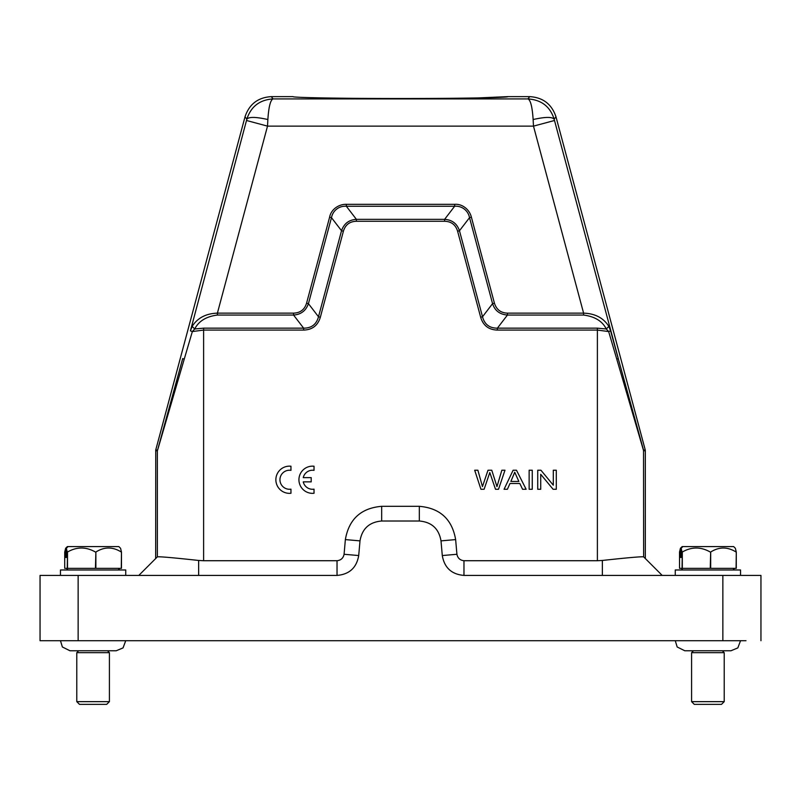 <?xml version="1.0" encoding="UTF-8"?>
<svg xmlns="http://www.w3.org/2000/svg" width="801" height="801" viewBox="0 0 801 801"><rect width="100%" height="100%" fill="white"/><g stroke="black" fill="none" stroke-linecap="round" stroke-linejoin="round"><path stroke-width="1.2" d="M290.953 493.266L290.953 489.151A9.522 9.522 0 0 1 279.95 479.749A9.522 9.522 0 0 1 290.953 470.347L290.953 466.232A13.597 13.597 0 0 0 275.864 479.749A13.597 13.597 0 0 0 290.953 493.266M303.249 481.862L311.199 481.862L311.199 477.636L303.249 477.636A9.522 9.522 0 0 1 314.022 470.347L314.022 466.232A13.597 13.597 0 0 0 298.933 479.749A13.597 13.597 0 0 0 314.022 493.266L314.022 489.151A9.522 9.522 0 0 1 303.249 481.862M474.683 470.227L480.93 489.271L484.114 489.271L489.801 472.53L495.509 489.271L498.512 489.271L504.98 470.227L501.847 470.227L496.97 486.607L491.764 470.227L487.999 470.227L482.452 486.607L477.877 470.227L474.683 470.227M518.858 481.451L510.868 481.451L514.733 472.23L518.858 481.451M513.121 470.227L504.069 489.271L507.383 489.271L509.977 483.504L519.819 483.504L522.572 489.271L526.127 489.271L516.485 470.227L513.121 470.227M529.141 470.227L529.141 489.271L532.264 489.271L532.264 470.227L529.141 470.227M537.731 470.227L537.731 489.271L540.715 489.271L540.715 474.302L553.09 489.271L556.294 489.271L556.294 470.227L553.301 470.227L553.301 485.176L540.925 470.227L537.731 470.227M125.737 575.418L125.737 569.982L60.455 569.982L60.455 575.418M65.632 548.295L64.721 552.029L64.721 568.35L121.472 568.35L121.472 552.029L120.571 548.295L118.838 546.582L67.354 546.582L65.632 548.295L65.632 557.466L66.343 557.466L65.632 557.466M121.472 552.029L121.281 568.35M95.88 568.35L95.88 552.029C104.29 546.693 112.761 546.693 121.281 552.029M95.88 552.029L95.439 568.35M67.504 568.35L67.504 552.029C76.756 546.693 86.067 546.693 95.439 552.029M67.504 552.029L67.254 568.35M66.343 557.466L66.343 548.295L67.254 552.029M66.343 548.295L68.065 546.582M724.224 701.646L721.501 704.369L694.297 704.369L691.583 701.646L724.224 701.646L724.224 652.675L691.583 652.675L693.486 650.772M740.545 575.418L740.545 569.982L675.263 569.982L675.263 575.418M680.429 548.295L679.528 552.029L679.528 568.35L736.279 568.35L736.279 552.029L735.368 548.295L733.646 546.582L682.162 546.582L680.429 548.295L680.429 557.466L681.15 557.466L680.429 557.466M736.279 552.029L736.089 568.35M710.687 568.35L710.687 552.029C719.098 546.693 727.568 546.693 736.089 552.029M710.687 552.029L710.247 568.35M682.312 568.35L682.312 552.029C691.553 546.693 700.865 546.693 710.247 552.029M682.312 552.029L682.052 568.35M681.15 557.466L681.15 548.295L682.052 552.029M681.15 548.295L682.873 546.582M343.389 231.249L341.546 230.748L331.474 217.652L308.435 303.659L318.488 316.755L341.526 230.748C343.949 223.649 348.906 219.844 356.395 219.344L444.605 219.344C452.094 219.844 457.051 223.649 459.474 230.748L482.512 316.755C484.535 324.375 489.491 328.18 497.381 328.16L497.381 330.082C488.74 329.812 483.163 325.536 480.66 317.246L457.611 231.249C455.669 224.801 451.333 221.476 444.605 221.266L356.395 221.266C349.667 221.476 345.331 224.801 343.389 231.249L320.34 317.246C317.847 325.526 312.27 329.812 303.619 330.082L203.614 330.082L192.35 331.554L190.418 330.863L192.16 326.377L194.693 328.981L203.614 328.16L303.619 328.16C311.509 328.18 316.465 324.375 318.488 316.755L320.34 317.246M492.585 303.649C494.808 310.648 499.754 314.443 507.433 315.043L507.433 313.141C500.775 312.901 496.44 309.576 494.427 303.158L471.378 217.151C469.596 209.632 462.327 203.684 454.658 204.325L346.342 204.325C338.623 204.105 330.983 209.582 329.622 217.151L306.573 303.158C304.61 309.597 300.275 312.921 293.566 313.141L217.401 313.141L217.401 315.063L293.566 315.063C301.046 314.483 306.002 310.678 308.415 303.649L306.573 303.158M444.605 219.344L454.658 206.247C461.817 205.657 468.235 210.563 469.506 217.652L471.378 217.151M331.494 217.652C332.765 210.583 339.163 205.657 346.342 206.268L346.342 204.325M482.512 316.755L492.565 303.659L494.427 303.158M356.395 221.266L356.395 219.344L346.342 206.247L454.658 206.247L454.658 204.325M331.474 217.652L329.622 217.151M303.619 330.082L303.619 328.14L293.566 315.063L293.566 313.141M192.16 326.377C197.537 317.937 205.957 313.521 217.401 313.141L267.514 126.127L267.864 119.529C268.695 106.913 270.428 100.045 273.061 98.923L527.939 98.923C530.562 100.015 532.295 106.883 533.136 119.529L533.486 126.127L583.599 313.141C595.053 313.521 603.473 317.927 608.84 326.377L606.307 328.981C602.312 321.111 594.732 316.475 583.599 315.063L507.433 315.063L497.381 328.16L597.386 328.16L606.307 328.981L608.65 331.554L597.386 330.082L597.386 328.16M533.136 119.529C545.07 116.856 552.079 116.736 554.152 119.179C550.167 106.583 541.426 99.835 527.939 98.923L529.701 96.631C542.988 97.452 551.749 104.17 555.974 116.796L645.246 449.942L643.533 450.162L610.582 330.863L608.65 331.554L616.8 359.248L618.292 358.548L554.502 120.49L533.486 126.127L267.514 126.127L246.498 120.49L246.848 119.179C248.921 116.736 255.93 116.856 267.864 119.529M608.84 326.377L610.582 330.863M482.532 316.745L480.66 317.246M492.565 303.659L469.526 217.652L459.474 230.748L457.611 231.249M444.605 219.364L444.605 221.266M184.2 359.248L157.366 450.863L182.708 358.548L184.2 359.248L192.35 331.554L194.693 328.981C198.768 321.081 206.338 316.445 217.401 315.063M155.664 450.643L157.366 450.863L157.376 556.845L138.803 575.418L155.664 558.557L155.754 449.942L245.026 116.796L246.848 119.179C250.903 106.563 259.644 99.805 273.061 98.923L271.299 96.631L293.046 96.631C291.654 97.632 342.998 98.533 400.5 98.513C457.912 98.533 509.496 97.632 507.954 96.631L529.701 96.631M645.246 449.942L645.336 450.643L643.634 450.863L616.8 359.248M745.991 640.71L78.138 640.71L78.138 575.418L337.031 575.418L337.031 560.73L203.614 560.73L203.614 328.16M337.031 560.73C340.936 560.279 343.279 558.127 344.08 554.272L358.708 555.554L359.999 540.875C362.112 528.68 369.341 522.062 381.676 521.01L419.324 521.01C431.659 522.062 438.888 528.68 441.001 540.875L442.292 555.554C444.405 567.749 451.634 574.367 463.969 575.418L602.362 575.418L602.362 560.46C627.453 557.716 641.211 556.515 643.624 556.845L662.197 575.418L643.624 556.845M442.292 555.554L456.92 554.272L455.639 539.594C452.084 519.178 439.979 508.084 419.324 506.322L381.676 506.322C361.021 508.084 348.916 519.178 345.361 539.594L344.08 554.272M456.92 554.272C457.711 558.127 460.054 560.279 463.969 560.73L463.969 575.418M497.381 330.082L597.386 330.082L597.386 560.73L463.969 560.73M246.498 120.49L190.418 330.863M245.026 116.796C249.251 104.17 258.012 97.452 271.299 96.631M470.748 98.052L475.654 97.972M477.726 97.942L507.954 96.631M198.648 575.418L198.648 560.46L203.614 560.73M337.031 575.418C349.366 574.367 356.595 567.749 358.708 555.554M597.386 560.73L602.352 560.46M198.648 560.46C173.567 557.726 159.81 556.525 157.376 556.845M760.95 640.71L760.95 575.418L602.362 575.418M78.138 575.418L40.05 575.418L40.05 640.71L78.138 640.71M645.336 450.643L645.336 558.557M109.417 701.646L106.703 704.369L79.499 704.369L76.776 701.646L109.417 701.646L109.417 652.675L76.776 652.675L78.678 650.772M507.433 313.141L583.599 313.141L583.599 315.063M554.502 120.49L554.152 119.179L555.974 116.796M643.634 556.845L643.533 450.162M345.361 539.594L359.999 540.875M381.676 506.322L381.676 521.01M419.324 506.322L419.324 521.01M455.639 539.594L441.001 540.875M155.754 449.942L157.467 450.162M722.862 575.418L722.862 640.71M68.065 569.982L66.433 568.35M691.583 701.646L691.583 652.675M730.953 650.772L737.841 647.899L740.535 640.71M682.873 569.982L681.24 568.35M76.776 701.646L76.776 652.675M70.118 650.772L116.225 650.772L123.044 647.899L125.727 640.71M69.977 650.772L62.368 646.978L60.465 640.71M107.514 650.772L109.417 652.675M732.935 569.982L734.567 568.35M730.882 650.772L684.925 650.772M684.785 650.772L677.165 646.978L675.273 640.71M722.322 650.772L724.224 652.675M118.127 569.982L119.76 568.35"/></g></svg>
